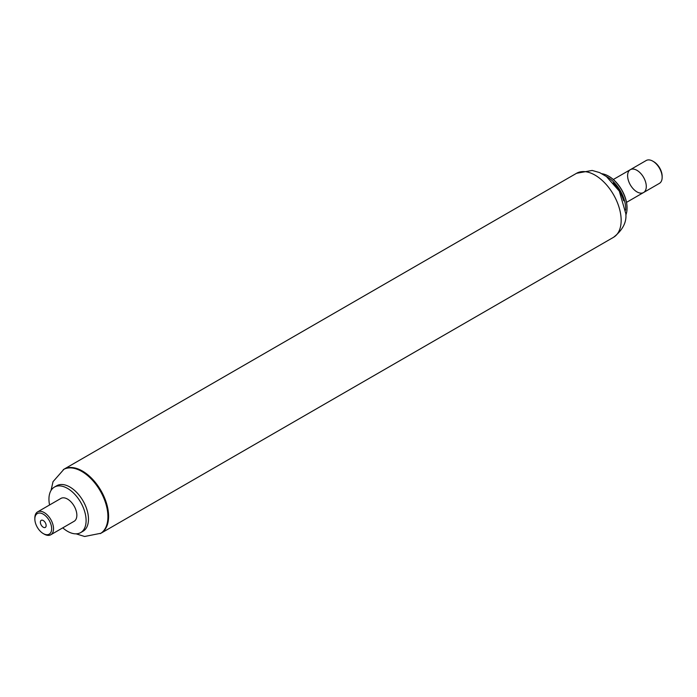 <?xml version="1.0" encoding="UTF-8"?>
<svg xmlns="http://www.w3.org/2000/svg" width="697" height="697" viewBox="0 0 697 697"><rect width="100%" height="100%" fill="white"/><g stroke="black" fill="none" stroke-linecap="round" stroke-linejoin="round"><path stroke-width="1.05" d="M627.047 207.941A25.615 14.785 -120 0 0 627.047 207.723A25.615 14.785 -120 0 0 608.943 176.358A25.615 14.785 -120 0 0 608.76 176.254M625.836 215.068A26.137 15.09 -120 0 0 627.047 208.159A26.137 15.09 -120 0 0 608.568 176.141A26.137 15.09 -120 0 0 601.981 173.745M627.047 207.723L627.047 208.159M625.671 210.111A26.137 15.09 -120 0 0 625.697 208.943A26.137 15.09 -120 0 0 606.181 176.367M623.641 200.745A25.632 14.794 -120 0 0 613.29 182.806M613.499 237.32C622.595 230.184 626.716 222.36 625.854 213.848L619.293 191.1L606.434 176.55L599.594 172.586L592.145 170.443L576.532 173.3A36.967 21.346 -120 0 1 605.022 183.198A36.967 21.346 -120 0 1 621.158 220.4A36.967 21.346 -120 0 1 613.499 237.32L100.943 533.249A36.967 21.346 -120 0 0 108.593 516.32A36.967 21.346 -120 0 0 92.457 479.127A36.967 21.346 -120 0 0 63.976 469.22L53.033 481.671L51.029 490.461M662.15 177.334A13.199 7.623 -120 0 0 652.819 161.164L653.751 161.704A11.884 6.857 -120 0 1 662.15 176.254L662.15 177.334A13.199 7.623 -120 0 1 659.414 183.372L643.549 192.538A13.199 7.623 -120 0 0 646.285 186.491A13.199 7.623 -120 0 0 640.517 173.204A13.199 7.623 -120 0 0 630.349 169.667A13.199 7.623 -120 0 0 630.349 184.914A13.199 7.623 -120 0 0 643.549 192.538A13.199 7.623 -120 0 0 646.285 186.491A13.199 7.623 -120 0 0 640.517 173.204A13.199 7.623 -120 0 0 630.349 169.667L613.316 179.504M43.249 533.571L44.181 534.111A13.199 7.623 -120 0 0 50.785 534.765A13.199 7.623 -120 0 0 53.521 528.718A13.199 7.623 -120 0 0 47.753 515.432A13.199 7.623 -120 0 0 37.586 511.894A13.199 7.623 -120 0 0 34.85 517.941L34.85 519.021A11.884 6.857 -120 0 0 43.249 533.571A11.884 6.857 -120 0 0 51.656 528.718A11.884 6.857 -120 0 0 43.249 514.168A11.884 6.857 -120 0 0 34.85 519.021M50.785 534.765L74.126 521.286A13.199 7.623 -120 0 0 76.853 515.249A13.199 7.623 -120 0 0 71.094 501.962A13.199 7.623 -120 0 0 60.918 498.425L37.586 511.894M46.141 525.538A4.095 2.361 -120 0 0 44.355 521.426A4.095 2.361 -120 0 0 41.201 520.328A4.095 2.361 -120 0 0 41.201 525.05A4.095 2.361 -120 0 0 45.296 527.411A4.095 2.361 -120 0 0 46.141 525.538M76.078 533.832L84.625 536.49L100.943 533.249A36.967 21.346 -120 0 0 108.593 516.32A36.967 21.346 -120 0 0 92.457 479.127A36.967 21.346 -120 0 0 63.976 469.22L576.532 173.3M62.765 527.847A26.268 15.168 -120 0 0 80.66 532.604L83.048 531.227A26.268 15.168 -120 0 0 88.484 519.204A26.268 15.168 -120 0 0 77.019 492.762A26.268 15.168 -120 0 0 56.771 485.731L54.383 487.107A26.268 15.168 -120 0 0 49.565 504.976M80.66 532.604A26.268 15.168 -120 0 0 86.097 520.581A26.268 15.168 -120 0 0 74.631 494.147A26.268 15.168 -120 0 0 54.383 487.107M652.819 161.164A13.199 7.623 -120 0 0 646.215 160.51L630.349 169.667M100.272 533.632A36.967 21.346 -120 0 0 107.922 516.712A36.967 21.346 -120 0 0 91.786 479.51A36.967 21.346 -120 0 0 63.305 469.612M643.549 192.538L626.516 202.365"/></g></svg>
